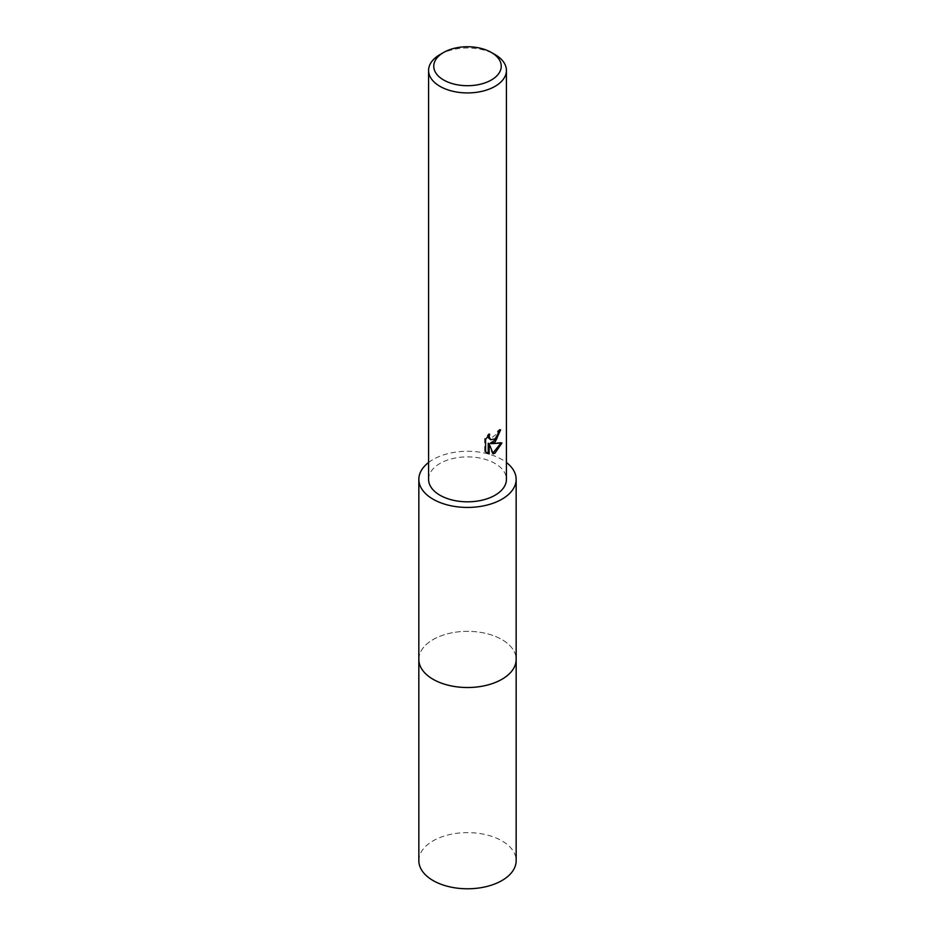 <?xml version="1.0" encoding="UTF-8"?>
<svg xmlns="http://www.w3.org/2000/svg" width="935" height="935" viewBox="0 0 935 935"><rect width="100%" height="100%" fill="white"/><g stroke="black" fill="none" stroke-linecap="round" stroke-linejoin="round"><path stroke-width="0.7" stroke-dasharray="4.67 3.51" d="M418.845 659.42A48.655 28.085 180 0 1 423.087 647.955A48.655 28.085 180 0 1 433.104 639.563A48.655 28.085 180 0 1 511.912 647.955A48.655 28.085 180 0 1 516.155 659.42M418.845 658.976A48.655 28.097 180 0 1 423.076 647.967A48.655 28.097 180 0 1 433.092 639.575A48.655 28.097 180 0 1 511.924 647.967A48.655 28.097 180 0 1 516.155 658.976M428.581 462.498A48.655 28.085 180 0 1 433.104 459.494A48.655 28.085 180 0 1 506.419 462.498M428.581 479.351A38.919 22.475 180 0 1 439.976 463.468A38.919 22.475 180 0 1 482.39 458.594A38.919 22.475 180 0 1 506.419 479.351M499.606 430.743L499.676 429.294A37.622 21.727 180 0 1 497.315 431.28L496.906 433.887L489.73 439.181M497.315 431.28L498.25 431.818M488.222 435.803L488.76 433.711L484.646 438.772L484.634 451.301L485.604 451.862M484.634 438.772L485.604 439.321M488.76 433.711L489.695 434.249M499.676 429.294L500.611 429.843M500.739 443.283L500.996 442.442L490.372 443.143M484.646 451.301L486.819 452.891M488.222 443.248L492.266 453.335L493.189 453.861M492.266 453.323L492.909 453.113M500.996 442.442L501.955 442.991M439.976 54.569A38.919 22.475 180 0 1 495.024 54.569M418.845 658.789A48.667 28.097 180 0 1 449.396 633.357A48.667 28.097 180 0 1 501.908 639.563A48.667 28.097 180 0 1 516.155 658.789M418.845 860.703A48.655 28.085 180 0 1 448.882 834.756A48.655 28.085 180 0 1 501.896 840.834A48.655 28.085 180 0 1 516.155 860.703M487.275 453.183L486.329 452.633"/><path stroke-width="1.4" d="M516.155 658.789A48.667 28.097 180 0 1 516.167 659.432A48.655 28.085 180 0 1 501.896 679.289A48.655 28.085 180 0 1 448.882 685.378A48.655 28.085 180 0 1 418.845 659.42A48.667 28.097 180 0 1 418.845 658.789M516.155 658.976A48.655 28.097 180 0 1 501.908 679.301A48.655 28.097 180 0 1 448.508 685.297A48.655 28.097 180 0 1 418.845 658.976M506.419 462.498A48.655 28.085 180 0 1 516.155 479.351A48.655 28.085 180 0 1 501.896 499.22A48.655 28.085 180 0 1 448.882 505.297A48.655 28.085 180 0 1 418.845 479.351A48.655 28.085 180 0 1 428.581 462.498M495.024 442.278L491.296 443.681L501.955 442.991L495.024 453.089L493.189 453.861L489.157 443.786L489.157 453.942L485.604 451.862L485.604 439.321L489.695 434.249L489.145 436.738L490.653 439.719L495.024 438.912L497.829 434.413L498.25 431.818A38.919 22.475 0 0 0 500.611 429.843L495.024 442.278M491.354 52.453L495.024 54.569A38.919 22.475 180 0 1 506.419 70.464A38.919 22.475 180 0 1 495.024 86.347A38.919 22.475 180 0 1 452.61 91.221A38.919 22.475 180 0 1 428.581 70.464A38.919 22.475 180 0 1 439.976 54.569L443.646 52.453A33.73 19.471 180 0 1 491.354 52.453A33.73 19.471 180 0 1 491.354 80.001A33.73 19.471 180 0 1 443.646 80.001A33.73 19.471 180 0 1 443.646 52.453L439.976 54.569M506.419 70.464L506.419 479.351A38.919 22.475 180 0 1 495.024 495.246A38.919 22.475 180 0 1 452.61 500.108A38.919 22.475 180 0 1 428.581 479.351L428.581 70.464M499.606 430.743L496.684 439.041L490.372 443.143L491.296 443.681M490.653 439.719L488.608 437.989L488.222 435.803M486.819 452.891L488.222 453.405L488.222 443.248L489.157 443.786M492.909 453.113L500.739 443.283M488.222 453.405L489.157 453.942M418.833 659.432L418.845 860.703A48.655 28.085 180 0 0 433.104 880.56A48.655 28.085 180 0 0 486.118 886.649A48.655 28.085 180 0 0 516.155 860.703L516.167 659.432A48.667 28.097 180 0 1 486.118 685.39A48.667 28.097 180 0 1 433.092 679.301A48.667 28.097 180 0 1 418.833 659.432L418.845 479.351M516.155 659.42L516.155 479.351"/></g></svg>
